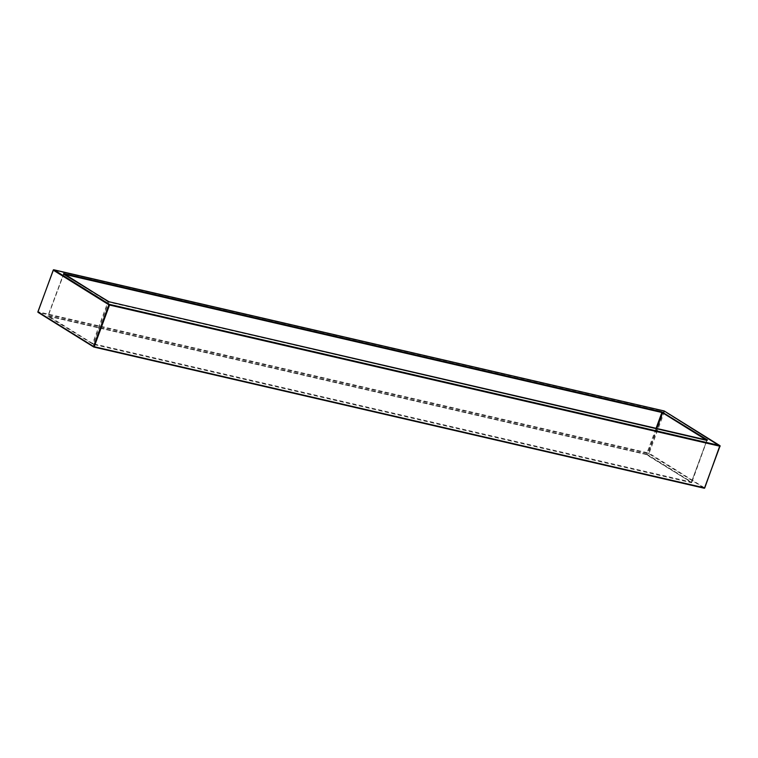 <?xml version="1.0" encoding="UTF-8"?>
<svg xmlns="http://www.w3.org/2000/svg" width="758" height="758" viewBox="0 0 758 758"><rect width="100%" height="100%" fill="white"/><g stroke="black" fill="none" stroke-linecap="round" stroke-linejoin="round"><path stroke-width="0.57" stroke-dasharray="3.79 2.84" d="M656.798 428.45L647.237 454.43L691.561 482.022L691.533 482.761L93.414 344.416L47.716 316.294L48.436 315.821L646.555 454.165L656.077 428.279M691.789 482.6L646.091 454.478L47.972 316.133M38.023 311.765L53.439 270.123L663.79 411.291L648.46 452.962L38.118 311.784L38.213 312.448L648.554 453.625L704.371 488.152M704.637 487.896L649.142 453.227L664.472 411.566L719.977 446.235M691.533 482.761L691.429 482.097L93.31 343.753L108.64 302.091L706.759 440.436L691.429 482.097L706.892 440.36L706.068 439.848M64.534 274.33L63.767 274.15L48.218 315.811L63.634 274.235L107.958 301.817L92.628 343.488L48.304 315.897L47.716 316.294M646.091 454.478L47.83 316.124L63.587 273.761M108.981 301.75L107.892 301.324M647.465 455.018L691.741 482.6L707.1 440.095M92.04 343.876L93.31 343.753L93.414 344.416M649.142 453.227L648.554 453.625L648.46 452.962L649.142 453.227"/><path stroke-width="1.14" d="M707.223 440.123L108.981 301.75M107.892 301.324L109.105 301.779M107.731 301.239L63.663 273.496L661.781 411.84L661.886 412.504L64.534 274.33M707.479 439.962L661.781 411.84M664.122 410.95L53.846 269.782A0.531 0.531 0 0 0 53.231 270.113L37.985 311.87L93.528 346.434L108.858 304.773L53.316 270.199L53.903 269.81L109.446 304.375L719.787 445.552L664.245 410.978L53.629 269.848M93.575 346.908L38.118 312.41L38.023 311.765M719.977 446.235L704.561 487.877L719.882 446.216L109.54 305.038L94.21 346.709L704.561 487.877L93.878 347.05M706.068 439.848L662.568 412.769L656.798 428.45M656.077 428.279L661.886 412.504L663.155 412.38M664.425 411.092L664.34 411.026A0.531 0.531 0 0 0 664.188 410.959L720.1 446.225A0.531 0.531 0 0 0 719.882 445.59L704.769 487.887A0.531 0.531 0 0 1 704.154 488.218L93.812 347.041L94.21 346.709L93.528 346.434L93.66 346.974A0.531 0.531 0 0 0 93.812 347.041L38.118 312.41A0.531 0.531 0 0 1 37.9 311.775L53.363 270.104M109.54 305.038L109.446 304.375L108.858 304.773L109.54 305.038M706.977 440.445L109.038 301.75L63.549 274.15"/></g></svg>
